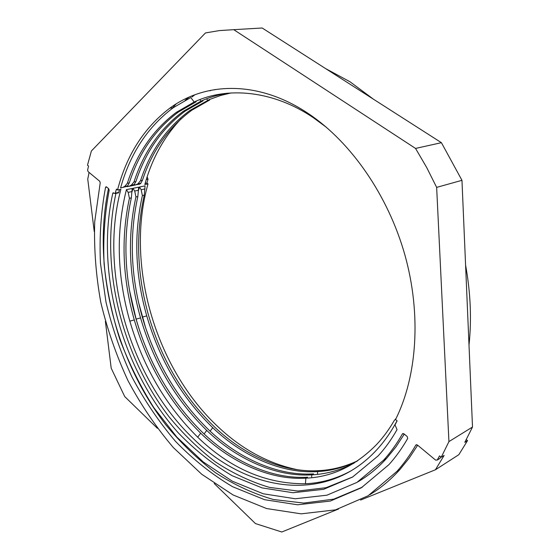 <?xml version="1.0" encoding="UTF-8"?>
<svg xmlns="http://www.w3.org/2000/svg" width="560" height="560" viewBox="0 0 560 560"><rect width="100%" height="100%" fill="white"/><g stroke="black" fill="none" stroke-linecap="round" stroke-linejoin="round"><path stroke-width="0.84" d="M117.53 189.994C126.679 154.952 144.095 127.687 169.792 108.185C205.898 81.592 259.196 80.206 309.085 114.072C351.253 142.527 388.157 195.517 404.936 255.101C421.582 314.727 417.053 376.656 395.535 419.545L397.124 420.854L395.01 424.914L397.047 429.611C391.503 439.446 385.231 448.175 378.231 455.812L352.513 477.085L323.582 489.321L292.985 492.73L262.094 487.907L232.071 475.685C212.8 464.261 194.88 450.002 178.318 432.901C122.22 370.342 95.081 273.231 112.763 193.354L113.05 192.857L115.143 193.557L116.438 189.091L117.53 189.994L120.883 189.329C98.651 272.244 130.235 378.749 193.746 439.019C246.848 491.225 325.633 505.169 376.558 450.03C384.307 441.644 391.132 431.9 397.04 420.791M123.361 187.061L124.691 186.473L127.351 183.253C136.962 153.265 153.307 129.619 176.379 112.315L194.18 102.018L190.806 97.524L173.215 107.737C147.56 127.057 130.018 153.804 120.582 187.971L127.358 186.27L120.582 187.971M127.337 186.277L127.232 186.655L133.007 185.514L133.945 184.961L127.232 186.655M133.903 184.989L139.503 184.226L140.455 183.673L133.798 185.353M297.458 469.707C268.744 463.722 242.522 449.652 218.785 427.497C155.736 369.222 124.964 265.034 148.001 183.918L144.816 184.548C152.019 158.578 164.129 136.64 181.153 118.727M132.104 191.646L132.972 188.314L138.67 187.173L137.837 196.532L135.947 196.931L134.708 191.03L138.6 190.239L139.447 187.012L145.082 185.885L144.249 195.188C135.52 234.304 136.948 274.344 148.54 315.308C161.455 359.527 183.428 396.718 214.452 426.881C243.922 455.147 283.388 473.06 319.347 470.617C332.395 469.917 345.191 466.627 357.728 460.754M138.558 302.414L145.684 327.978L150.535 341.432L156.1 354.662M129.542 290.542L136.122 319.123C141.113 336.546 147.784 353.423 156.149 369.74M131.341 197.89L129.43 198.296C120.89 237.881 122.507 278.425 134.281 319.928L129.836 321.153C116.998 275.779 115.857 231.938 126.413 189.63L132.181 188.475L131.341 197.89C122.78 237.419 124.369 277.9 136.122 319.333C149.198 364.049 171.304 401.73 202.44 432.376C232.022 461.09 271.579 479.444 307.615 477.197M129.836 321.153C143.227 366.996 165.851 405.678 197.701 437.199C230.237 468.559 266.147 484.071 305.438 483.742C321.398 483.07 336.763 478.681 351.526 470.575M352.8 476.917L326.06 487.704L297.927 491.043L269.486 487.403C250.677 481.782 232.589 473.242 215.229 461.762C198.478 448.868 183.064 433.839 168.973 416.689C121.422 354.655 99.834 266.735 115.941 193.396M118.069 192.969L118.769 192.423L119.476 189.609M134.281 319.928C147.385 364.721 169.512 402.472 200.662 433.188C230.258 461.972 269.829 480.389 305.872 478.17C332.22 477.057 355.915 465.71 376.971 444.136C383.418 437.164 389.165 429.31 394.219 420.567L396.046 418.516M129.43 198.296L128.163 192.367L132.104 191.562M126.413 189.63L128.163 192.367M135.947 196.931C127.323 236.306 128.856 276.633 140.546 317.898C153.566 362.439 175.63 399.945 206.724 430.416C236.264 458.969 275.793 477.162 311.801 474.845C326.27 474.138 340.368 470.225 354.095 463.113M132.972 188.314L134.708 191.03M137.837 196.532C129.185 235.851 130.697 276.115 142.366 317.31C155.365 361.774 177.401 399.21 208.481 429.611C238.007 458.101 277.522 476.231 313.516 473.886M144.249 195.188L142.387 195.58C133.672 234.759 135.128 274.862 146.741 315.889C159.684 360.178 181.671 397.439 212.716 427.679C242.2 456.008 281.68 473.984 317.653 471.569C331.023 470.862 344.113 467.439 356.916 461.3M142.387 195.58L141.169 189.714L145.012 188.93M139.447 187.012L141.169 189.714M325.549 68.558L349.951 81.739L373.59 99.295M465.591 265.118C470.589 292.677 471.73 319.347 469.007 345.128M466.291 439.628L467.53 440.629L458.836 454.685L435.421 469.763L444.129 455.427L441.217 457.268L439.544 455.882L437.234 459.998L439.635 458.556M176.099 103.971L172.606 107.821M191.975 96.992L194.845 94.787M147.042 177.17L148.036 179.193L146.909 183.043L148.001 183.918M215.117 89.523L214.41 89.866M145.145 183.393L146.909 183.043M209.944 90.853L211.267 90.188M136.556 184.45L137.879 183.862L140.539 180.677L142.436 180.306C152.201 150.689 168.658 127.323 191.786 110.229L209.615 100.044M142.436 180.306L140.455 183.673M140.539 180.677C150.283 151.011 166.726 127.617 189.847 110.488L209.244 99.603L220.696 95.452L231.091 92.939M129.997 185.745L131.32 185.157L133.98 181.958L135.905 181.58C145.607 151.802 162.015 128.317 185.122 111.132L202.944 100.898M135.905 181.58L133.945 184.961M133.98 181.958C143.668 152.131 160.055 128.611 183.162 111.398L200.977 101.15C209.265 97.377 218.183 94.724 227.724 93.191M127.351 183.253L129.297 182.875C138.929 152.936 155.288 129.325 178.367 112.049L196.175 101.766M129.297 182.875L127.358 186.27M194.18 102.018C227.122 86.289 273.434 90.377 313.607 117.88L326.522 127.393M441.217 457.268L448.931 441.602L436.646 187.376L426.65 167.44L415.555 148.435L233.744 29.673L219.359 30.59L205.471 32.928L91.378 150.997L87.493 165.186L88.543 166.054L87.605 170.058L88.067 171.598L99.736 181.286L100.212 182.833L94.717 221.669C93.877 248.472 95.921 275.45 100.849 302.596C107.324 329.518 116.361 355.523 127.974 380.618C140.938 404.901 156.058 427.21 173.334 447.552L201.712 474.25L233.072 494.963L266.574 508.543L301.168 513.842L335.531 509.852L368.067 495.796L396.97 471.352C403.9 463.603 410.186 454.853 415.821 445.109L417.424 445.011L435.575 460.082L437.234 459.998M403.97 433.846L407.183 436.506L407.701 438.459C402.087 448.266 395.794 457.023 388.822 464.737L361.298 487.802L330.323 501.06L297.591 504.791L264.6 499.702L232.596 486.71C212.079 474.565 193.025 459.424 175.434 441.287C158.879 421.778 144.389 400.372 131.971 377.055C120.841 352.968 112.189 327.999 106.001 302.155L100.45 263.172C99.26 237.139 100.961 211.869 105.553 187.355L106.533 186.928L108.689 188.72L109.165 190.274C104.671 214.053 102.984 238.588 104.097 263.879C106.75 289.268 111.958 314.314 119.735 339.017C128.87 363.237 140.224 386.106 153.811 407.631L176.834 437.066L203.21 461.93L232.295 481.187L263.305 493.794L295.253 498.764L326.914 495.194L356.867 482.454L383.488 460.292C390.502 452.592 396.802 443.807 402.402 433.951L403.97 433.846M467.53 440.629L464.8 442.351L472.507 427.028L448.931 441.602M214.193 483.497L255.451 523.572L281.792 532L338.541 509.012M360.577 500.08L435.421 469.763M105.385 321.349L111.195 368.179L124.712 396.564L157.402 428.323M89.075 172.438L87.752 179.123L94.255 231.609M189 97.16L185.143 100.338M440.839 456.953L440.146 458.157M436.646 187.376L461.965 180.32L472.507 427.028M415.555 148.435L441.413 142.688L461.965 180.32M441.413 142.688L262.164 28L233.744 29.673M417.676 445.221L409.22 458.031L399.924 469.532C390.698 479.773 380.66 488.166 369.803 494.704M362.369 487.137L333.802 499.128L303.737 503.069L273.343 499.485C253.246 493.668 233.933 484.729 215.404 472.654C197.54 459.067 181.09 443.219 166.054 425.117C115.339 359.625 91.987 266.749 108.486 188.552M404.299 434.119L395.843 447.034L386.47 458.528C377.622 468.181 367.976 476.021 357.539 482.041M200.662 433.188L197.701 437.199M140.546 317.898L136.122 319.123M206.724 430.416L204.106 433.951M146.741 315.889L142.331 317.114M212.716 427.679L210.133 431.165M206.577 98.812L207.676 100.296M199.85 99.645L200.977 101.15M313.579 117.201L313.607 117.88M112.763 193.354L113.974 193.109M115.43 193.074L118.776 192.402M317.653 471.569L317.499 473.585M311.801 474.845L311.64 476.903M305.872 478.17L305.438 483.742M148.036 179.193L146.293 179.529M147.588 177.604L146.86 177.744M415.821 445.109L416.542 444.675M105.553 187.355L106.764 187.117M402.402 433.951L403.158 433.517M169.792 108.185L173.215 107.737M115.143 193.557L118.489 192.885M113.05 192.857L113.463 192.773M189.847 110.488L191.786 110.229M137.879 183.862L140.952 183.253M183.162 111.398L185.122 111.132M134.435 184.541L131.32 185.157M176.379 112.315L178.367 112.049M124.691 186.466L127.841 185.85M437.136 460.138L440.048 458.297M396.97 471.352L399.924 469.532M415.933 444.955L416.36 444.703M105.84 186.858L106.253 186.781M383.488 460.292L386.47 458.528M402.521 433.783L402.955 433.538"/></g></svg>
